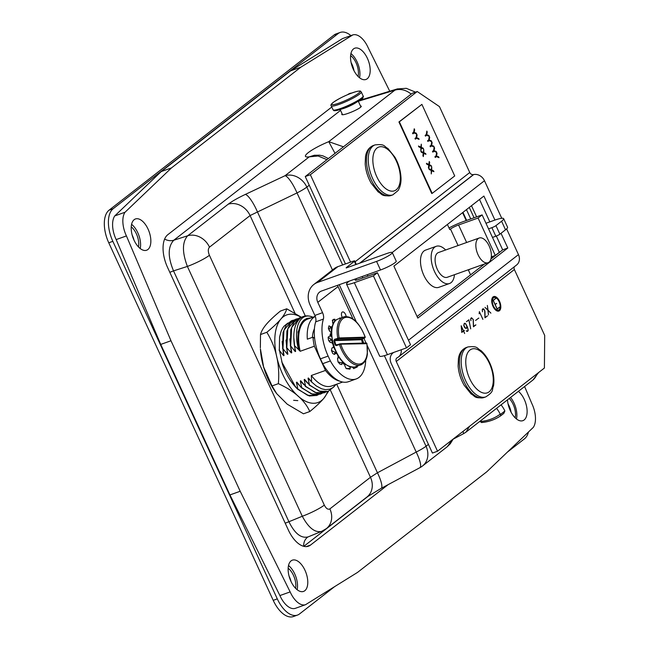 <?xml version="1.0" encoding="UTF-8"?>
<svg xmlns="http://www.w3.org/2000/svg" width="649" height="649" viewBox="0 0 649 649"><rect width="100%" height="100%" fill="white"/><g stroke="black" fill="none" stroke-linecap="round" stroke-linejoin="round"><path stroke-width="0.97" d="M479.562 421.526L482.134 422.418L481.485 422.556C488.624 421.907 495.041 419.652 500.736 415.782L500.225 414.151A51.368 43.313 52.1 0 1 479.627 421.526M503.819 413.381L500.744 415.774L503.819 413.381L504.873 411.004L500.403 414.484M501.06 404.838A26.512 22.358 -127.9 0 1 504.727 410.647L504.873 411.004M496.558 408.343A26.512 22.358 52.1 0 1 500.225 414.151M426.628 135.252L425.468 136.112L425.136 135.381L426.279 134.497L426.823 131.082L427.245 132.007L426.758 134.7L428.827 135.454L429.232 136.339L426.628 135.252L425.476 136.144M426.799 131.244L426.677 134.732L428.746 135.487L429.111 136.282M414.208 128.94L414.086 132.428L416.244 133.15L416.642 134.035L414.038 132.956L412.878 133.816M416.155 133.183L416.52 133.986M414.038 132.956L412.894 133.84L412.545 133.077L413.689 132.193L414.232 128.778L414.654 129.703L414.167 132.404L416.244 133.15M417.38 137.994L418.686 138.488L419.092 139.373L416.488 138.286L415.336 139.178L414.995 138.415L416.139 137.531L416.682 134.116L417.104 135.041L416.617 137.734L418.686 138.488M416.658 134.278L416.536 137.766L417.299 138.026M415.328 139.146L416.488 138.286M418.605 138.521L418.97 139.316M436.59 152.588L436.469 156.076L438.619 156.798L439.024 157.683L436.42 156.604L435.26 157.464M438.537 156.831L438.902 157.634M436.42 156.604L435.268 157.488L434.927 156.725L436.071 155.841L436.615 152.426L437.037 153.351L436.55 156.052L438.619 156.798M421.315 148.013L420.876 151.249L420.812 147.753L418.889 146.909L418.467 146.001L420.885 147.128L421.298 144.167L421.371 147.364L423.132 148.175L423.513 149.002L421.225 148.037L420.812 151.112M421.274 144.338L421.29 147.396L423.132 148.175M423.051 148.207L423.383 148.946M418.508 146.09L420.885 147.128M434.14 147.25L434.019 150.738L436.177 151.46L436.574 152.345L433.97 151.266L432.81 152.126M436.087 151.493L436.452 152.296M433.97 151.266L432.826 152.15L432.477 151.387L433.621 150.503L434.165 147.088L434.587 148.013L434.1 150.714L436.177 151.46M423.765 153.342L423.326 156.587L422.897 155.655L423.253 153.091L421.339 152.247L420.917 151.339L423.335 152.466L423.74 149.505L423.821 152.702L425.582 153.513L425.955 154.34L423.675 153.375L423.262 156.45M423.724 149.676L423.732 152.734L425.582 153.513M425.493 153.545L425.833 154.284M420.958 151.428L423.335 152.466M431.52 145.928L430.36 146.788L430.027 146.057L431.171 145.165L431.723 141.758L432.145 142.675L431.658 145.376L433.727 146.13L434.132 147.007L431.52 145.928L430.376 146.812M431.69 141.912L431.569 145.408L433.637 146.155L434.011 146.958M429.265 165.341L428.835 168.586L428.405 167.653L428.762 165.089L426.839 164.246L426.425 163.337L428.843 164.465L429.249 161.504L429.662 162.404L429.33 164.7L431.082 165.511L431.463 166.339L429.184 165.373L428.77 168.448M429.224 161.674L429.24 164.732L431.082 165.511M431.001 165.544L431.342 166.282M426.466 163.426L428.843 164.465M429.249 136.582L429.119 140.07L431.277 140.792L431.682 141.669L429.07 140.59L427.918 141.45M431.196 140.825L431.561 141.62M429.07 140.59L427.926 141.474L427.577 140.719L428.729 139.835L429.273 136.42L429.695 137.337L429.208 140.038L431.277 140.792M431.715 170.679L431.277 173.924L431.212 170.427L429.289 169.584L428.867 168.667L431.285 169.803L431.699 166.842L431.772 170.038L433.532 170.849L433.913 171.669L431.626 170.711L431.22 173.786M431.674 167.012L431.69 170.07L433.532 170.849M433.451 170.874L433.783 171.612M428.916 168.764L431.285 169.803M454.722 175.944L432.185 193.37L399.354 121.809L421.899 104.384L454.722 175.944M399.354 121.809L398.932 121.963L431.755 193.524L432.185 193.37M398.932 121.963L421.899 104.384M303.813 546.336L369.508 495.195M388.11 484.665L310.538 545.055L306.182 546.604M331.785 107.036L167.791 234.703A26.512 13.734 70.4 0 0 167.507 267.299L288.326 529.973A26.512 13.734 70.4 0 0 308.486 546.182A26.512 13.734 70.4 0 0 310.538 545.055M363.318 99.248A26.512 13.734 70.4 0 0 362.369 98.242M351.653 93.05A26.512 13.734 70.4 0 0 349.835 93.44A26.512 13.734 70.4 0 0 347.783 94.576L347.75 94.6M518.397 391.339A16.598 8.599 -109.6 0 1 526.834 407.799A16.598 8.599 -109.6 0 1 522.875 420.666A16.598 8.599 -109.6 0 1 507.502 399.825M516.49 418.962A16.598 8.599 70.4 0 0 510.552 397.448M291.093 560.866A16.598 8.599 -109.6 0 1 292.375 560.16A16.598 8.599 -109.6 0 1 306.052 572.897A16.598 8.599 -109.6 0 1 303.537 591.426A16.598 8.599 -109.6 0 1 290.363 579.995A16.598 8.599 -109.6 0 1 291.093 560.866M297.153 589.722A16.598 8.599 70.4 0 0 288.513 565.522M353.502 48.918A16.598 8.599 -109.6 0 1 354.784 48.204A16.598 8.599 -109.6 0 1 368.462 60.949A16.598 8.599 -109.6 0 1 365.947 79.47A16.598 8.599 -109.6 0 1 352.764 68.04A16.598 8.599 -109.6 0 1 353.502 48.918M359.554 77.766A16.598 8.599 70.4 0 0 350.922 53.567M134.165 219.678A16.598 8.599 -109.6 0 1 135.446 218.964A16.598 8.599 -109.6 0 1 149.124 231.709A16.598 8.599 -109.6 0 1 146.601 250.23A16.598 8.599 -109.6 0 1 133.426 238.8A16.598 8.599 -109.6 0 1 134.165 219.678M140.216 248.526A16.598 8.599 70.4 0 0 131.577 224.327M126.425 235.928L170.979 340.766L160.725 344.424L116.171 239.586L126.425 235.928A20.151 10.441 70.4 0 1 125.022 212.247L114.768 215.906L161.212 171.571L171.466 167.913L125.022 212.247M116.171 239.586A20.151 10.441 -109.6 0 1 114.768 215.906M279.906 595.563L290.152 591.904L240.195 491.269L229.949 494.927L279.906 595.563A20.151 10.441 -109.6 0 0 295.279 608.356L305.533 604.698L357.518 572.418L486.855 471.718L533.3 427.383A20.151 10.441 70.4 0 0 531.896 403.702L524.595 386.512M290.152 591.904A20.151 10.441 70.4 0 0 305.533 604.698M389.757 91.217L368.17 47.726A20.151 10.441 70.4 0 0 352.788 34.924L300.812 67.212L290.557 70.871L342.534 38.583L352.788 34.924M229.949 494.927L160.725 344.424M240.195 491.269L170.979 340.766M171.466 167.913L300.812 67.212M161.212 171.571L290.557 70.871M164.627 239.092A13.256 11.179 -127.9 0 0 173.802 240.219L340.563 110.387M169.827 272.345A13.256 1.915 155.3 0 1 173.526 270.876C167.702 256.858 167.799 246.636 173.802 240.219L187.666 235.774A18.326 15.454 52.1 0 1 209.489 247.155L250.084 215.549L297.015 192.923A18.326 4.275 -115.2 0 0 285.016 175.717L245.322 194.424A18.326 4.275 64.8 0 1 257.32 211.631L305.33 315.998M285.219 523.208A13.256 1.915 155.3 0 1 288.919 521.739L173.526 270.876L187.391 266.431A18.326 2.645 -24.7 0 0 209.416 255.3C207.923 251.552 207.948 248.843 209.489 247.155M131.236 226.817A14.051 7.277 -109.6 0 1 138.488 246.944M350.614 55.563A14.051 7.277 -109.6 0 1 358.053 76.42M288.156 568.208A14.051 7.277 -109.6 0 1 295.603 588.327M334.576 586.664L299.514 613.954A26.512 13.734 -109.6 0 1 297.461 615.09A26.512 13.734 -109.6 0 1 277.301 598.881L112.845 241.331A26.512 13.734 -109.6 0 1 113.137 208.743L338.121 33.586A26.512 13.734 -109.6 0 1 340.173 32.45A26.512 13.734 -109.6 0 1 350.906 35.598M528.473 431.991A26.512 13.734 -109.6 0 1 524.497 438.805L507.356 452.15M401.244 349.746A9.63 8.121 52.1 0 1 398.502 356.934A9.63 8.121 52.1 0 1 397.464 357.599L397.245 357.713A3.286 2.774 -127.9 0 0 396.888 357.94A3.286 2.774 -127.9 0 0 396.263 361.485L514.381 269.53L544.698 335.436L544.406 368.024L437.54 451.225L432.429 453.051L391.152 363.302A9.63 8.121 52.1 0 1 392.994 352.942A9.63 8.121 52.1 0 1 393.797 352.399M396.263 361.485L437.54 451.225M467.426 326.958L468.254 330.341L466.834 331.444L466.339 330.69L466.826 331.258L467.807 330.966L467.994 328.929L466.736 325.701L466.923 327.437L466.38 328.362L464.976 327.923L464.286 326.934L463.767 325.295L464.319 323.332L465.722 323.77L467.337 326.991M475.62 320.452L478.702 318.051L475.62 320.452M475.92 324.865L473.429 326.804L473.162 319.486L471.555 317.921L470.72 319.048L470.955 320.752L470.606 318.951L471.499 317.742L473.259 319.47L473.543 326.504L475.409 325.052M482.929 319.308L479.441 311.942L479.14 313.775L479.384 311.601L482.84 319.34M466.444 321.677L468.903 319.762L470.712 328.848L468.854 320.03L466.444 321.677M482.491 311.771L482.329 309.313L483.034 308.762L483.919 309.102L484.965 311.374L485.079 317.523L487.456 315.885L484.965 317.823L484.698 310.506L483.083 308.948L482.256 310.068L482.491 311.771M464.66 333.537L463.524 331.071L461.772 332.442L461.188 325.766L463.532 330.852L464.424 330.373L463.605 331.014L464.66 333.537M490.904 313.142L488.04 310.36L488.47 314.935L487.918 310.238L485.006 307.399L487.902 310.052L487.367 305.444L488.024 310.173L490.904 313.142M493.086 296.901A7.691 3.983 -109.6 0 1 493.678 296.577A7.691 3.983 -109.6 0 1 500.014 302.475A7.691 3.983 -109.6 0 1 498.846 311.058A7.691 3.983 -109.6 0 1 492.745 305.76A7.691 3.983 -109.6 0 1 493.086 296.901M345.455 263.948L305.257 176.544L310.36 174.727L417.234 91.525L439.446 106.606L469.754 172.512A3.286 2.774 52.1 0 0 473.437 174.613L473.689 174.557A9.63 8.121 -127.9 0 1 484.47 180.722L501.758 218.291M310.36 174.727L350.565 262.123M330.487 336.19A2.231 1.152 70.4 0 1 330.592 333.651L331.379 333.042A2.117 1.095 -109.6 0 0 330.949 332.41L331.428 332.15M322.561 312.68L317.799 302.345A9.548 8.048 -127.9 0 1 319.624 292.066A9.548 8.048 -127.9 0 1 321.547 291.02L380.501 269.976L376.558 261.401L317.596 282.437A19.089 16.095 -127.9 0 0 313.767 284.538A19.089 16.095 -127.9 0 0 310.117 305.087L314.87 315.43A6.36 3.294 -109.6 0 1 315.69 321.831A36.758 19.04 70.4 0 0 320.452 358.832L322.683 363.683A37.147 19.243 70.4 0 0 348.529 381.677L356.22 378.935A37.147 19.243 -109.6 0 1 330.373 360.941L328.143 356.09A36.758 19.04 -109.6 0 1 323.38 319.089A6.36 3.294 70.4 0 0 322.561 312.68L314.87 315.43M362.166 338.924L362.807 340.336A37.147 19.243 -109.6 0 1 363.602 343.086M365.72 360.065A37.147 19.243 -109.6 0 1 356.22 378.935M337.594 285.292A9.548 8.048 -127.9 0 0 338.08 286.558L352.975 318.951M342.185 317.264A4.032 2.093 -109.6 0 1 342.112 317.11A4.032 2.093 -109.6 0 1 342.461 311.974A4.032 2.093 -109.6 0 1 346.152 316.517M331.461 331.355L330.885 327.08L329.002 325.798L328.378 328.264L329.457 330.925L330.893 332.345M332.118 326.974L330.09 326.544M334.389 321.872L334.933 319.276L333.829 319.243L332.32 320.273L333.148 324.005M335.119 320.987L334.608 320.509M352.756 367.261L353.64 368.648L357.38 366.888L357.096 366.434M343.564 364.146L344.643 363.764L344.773 365.606L346.16 368.591L349.925 369.143L350.322 368.316L349.819 366.758M344.635 363.773L344.132 364.008M342.388 362.085L342.631 362.613A2.231 1.152 70.4 0 0 344.327 363.967A2.231 1.152 70.4 0 0 344.497 363.878M337.869 355.603A2.117 1.095 -109.6 0 1 338.04 357.364L337.521 358.783L338.024 361.923L339.971 364.13L341.731 364.576L342.064 363.294M335.963 353.226A2.117 1.095 -109.6 0 1 336.92 353.948M334.746 349.316L333.837 347.239L331.939 347.978L331.428 350.444L332.799 353.583L334.292 354.354M331.647 336.393L329.522 336.093L328.118 337.22L328.556 340.457L330.146 342.404L331.615 342.696A2.117 1.095 -109.6 0 1 333.01 344.619A20.151 10.441 70.4 0 0 333.245 345.438A2.117 1.095 -109.6 0 1 332.994 347.523M346.242 267.964L386.569 253.605A11.796 1.704 -24.7 0 1 392.28 252.575L396.223 261.149A11.796 1.704 155.3 0 1 391.363 265.027A11.796 1.704 155.3 0 1 380.501 269.976M313.767 284.538L334.04 268.751A19.089 16.095 52.1 0 1 337.878 266.65L353.17 261.198A3.18 0.462 155.3 0 1 354.711 260.914A3.18 0.462 155.3 0 1 354.378 261.328L355.863 264.565M376.558 261.401A11.796 1.704 -24.7 0 0 387.412 256.444A11.796 1.704 -24.7 0 0 392.28 252.575M346.144 267.745L354.378 261.328M322.683 363.683L330.373 360.941M330.885 327.08L329.181 328.808L328.378 328.264M329.457 330.925L329.181 328.808M330.722 336.223A2.117 1.095 70.4 0 0 330.73 336.004A20.151 10.441 -109.6 0 1 330.755 335.265A2.117 1.095 70.4 0 0 330.674 334.405A2.117 1.095 -109.6 0 0 330.471 333.773M339.605 318.01L340.108 317.978M342.437 361.793A2.117 1.095 70.4 0 1 343.28 362.994A2.117 1.095 -109.6 0 1 343.524 363.781M343.897 363.975L344.587 363.724M345.219 364.235L344.773 365.606M346.16 368.591L350.322 368.316M331.55 342.68L332.45 342.356L332.337 341.512M331.615 342.696L332.515 342.38A2.117 1.095 70.4 0 0 332.515 342.38L330.925 339.176L329.749 341.285L328.556 340.457M328.118 337.22L330.925 339.176M330.146 342.404L329.749 341.285M336.425 352.991A2.117 1.095 70.4 0 0 336.425 352.999L335.809 351.75M335.444 352.951L335.046 352.31L336.377 353.032L334.462 354.378M331.428 350.444L335.046 352.31L334.34 354.378M454.47 274.705A19.754 10.23 -109.6 0 1 449.497 283.516A19.754 10.23 -109.6 0 1 433.216 268.353A19.754 10.23 -109.6 0 1 436.217 246.312A19.754 10.23 -109.6 0 1 445.644 249.979M449.497 283.516L438.813 287.329A19.754 10.23 -109.6 0 1 422.54 272.166A19.754 10.23 -109.6 0 1 425.533 250.125L436.217 246.312M479.197 238.013L438.44 252.55A13.126 6.798 70.4 0 0 436.452 267.201A13.126 6.798 70.4 0 0 447.266 277.277L488.016 262.731A13.126 6.798 -109.6 0 1 477.202 252.656A13.126 6.798 -109.6 0 1 479.197 238.013A13.126 6.798 -109.6 0 1 490.774 250.652A13.126 6.798 -109.6 0 1 488.016 262.731M349.34 281.098L348.188 281.999A16.087 2.32 155.3 0 0 346.534 284.092L379.641 356.082A16.087 2.32 -24.7 0 0 387.429 354.67L406.509 347.864L373.402 275.882L377.434 272.734L410.541 344.724L406.509 347.864M478.086 218.032L482.118 214.892L499.332 252.315L495.292 255.455L478.086 218.032L458.575 224.992A6.579 0.949 -24.7 0 0 450.487 229.056L458.072 245.549M491.325 256.874L495.292 255.455M449.011 227.945A16.087 2.32 155.3 0 1 462.615 221.853L482.118 214.892M447.412 224.465L449.781 229.608L450.487 229.056M356.26 280.165L355.847 279.265L356.999 278.364M468.262 269.781L470.582 274.835M355.847 279.265A6.579 0.949 -24.7 0 0 355.173 280.117A6.579 0.949 -24.7 0 0 358.353 279.541L377.434 272.734M387.429 354.67L354.322 282.688A16.087 2.32 155.3 0 1 346.534 284.092M354.322 282.688L373.402 275.882M466.461 209.635L470.744 218.948M469.771 269.246L468.473 270.252M305.257 176.544L412.123 93.351L417.234 91.525M501.02 233.299L507.794 248.023L417.802 318.091L393.894 266.122L483.894 196.063L494.936 220.068M417.072 316.501L484.543 263.973M490.952 258.983L502.683 249.849L496.331 236.033M507.794 248.023L502.683 249.849M489.825 221.885L479.514 199.47M465.649 328.224L466.477 328.061L466.826 326.374L465.69 323.916L464.384 323.51L463.873 325.327L465.495 328.272M466.315 328.191L465.731 328.402M467.897 331.112L467.012 331.428M467.483 331.225L466.866 331.436M465.017 323.299L464.433 323.51M466.566 328.224L466.128 328.378M478.784 318.213L478.248 318.399M471.555 317.921L471.02 318.115M468.854 320.03L468.318 320.217M487.456 315.885L486.945 316.071M483.083 308.948L482.556 309.135M461.277 326.171L461.853 332.15L463.451 330.909L461.171 326.212M463.524 331.071L462.997 331.266M463.605 331.014L463.078 331.201M464.424 330.373L463.889 330.568M492.891 297.072A7.691 3.983 -109.6 0 1 494.246 297.518M498.692 309.979A7.691 3.983 -109.6 0 1 497.921 311.171M496.574 310.733A6.628 3.432 70.4 0 0 496.785 310.668L498.489 310.06A6.628 3.432 70.4 0 0 499.495 302.661A6.628 3.432 70.4 0 0 494.035 297.575A6.628 3.432 70.4 0 0 493.524 297.859A6.628 3.432 70.4 0 0 493.232 305.492A6.628 3.432 70.4 0 0 498.489 310.06M494.035 297.575L492.323 298.183A6.628 3.432 70.4 0 0 492.129 298.272M495.179 304.592L497.15 308.883L499.698 307.147L497.15 309.127L493.126 300.373L495.666 298.394L493.297 300.495L495.09 304.397L496.68 303.424L495.073 304.624M496.68 303.424L496.055 303.643M499.698 307.147L499.122 307.35M495.755 298.581L495.163 298.791M398.502 356.934L516.62 264.979A9.63 8.121 -127.9 0 0 518.462 254.611L506.618 228.862M514.381 269.53A3.286 2.774 52.1 0 1 514.389 266.715M362.832 277.95L362.174 276.523M367.285 274.697L367.942 276.125M133.97 240.049A14.051 7.277 70.4 0 0 132.145 234.979M291.052 581.569A14.051 7.277 70.4 0 0 289.089 576.215M354.005 70.717A14.051 7.277 70.4 0 0 351.093 62.539M509.246 398.462A14.051 7.277 -109.6 0 1 515.176 417.802M511.079 412.18A14.051 7.277 70.4 0 0 508.045 403.832M113.137 208.743L109.048 210.195A26.512 13.734 70.4 0 0 108.764 242.791L112.845 241.331M109.048 210.195L334.032 35.046L338.121 33.586M277.301 598.881L273.213 600.333A26.512 13.734 70.4 0 0 293.38 616.55L297.461 615.09M340.173 32.45L336.085 33.91A26.512 13.734 70.4 0 0 334.032 35.046M273.213 600.333L108.764 242.791M303.675 546.296A13.256 11.179 52.1 0 1 307.512 537.242M307.553 537.226L308.129 536.893C301.144 538.629 294.743 533.575 288.919 521.739L302.296 516.255A18.326 2.645 -24.7 0 0 324.322 505.117L209.416 255.3M397.553 88.856L394.949 90.138L328.751 141.669L335.014 153.375M360.422 105.86L361.201 106.144C362.588 107.937 342.21 116.593 341.763 114.394L342.064 113.656M452.515 439.568L447.161 446.796L450.155 443.94L453.245 439M463.167 431.277L463.491 433.719L465.868 432.234L469.649 426.231M328.402 158.526L322.967 155.882L319.454 155.176L314.286 155.273L309.265 156.839L318.124 156.003L326.958 159.654M343.459 146.804L328.751 141.669C310.636 149.132 298.905 158.267 309.265 156.839L285.016 175.717A18.326 15.454 52.1 0 1 306.839 187.099L309.24 185.225M411.15 94.105A18.326 15.454 -127.9 0 0 394.949 90.138L358.313 101.26M537.023 373.775A18.326 15.454 52.1 0 1 532.456 380.395L465.877 432.226M245.322 194.424C237.737 198.018 232.05 201.271 228.261 204.167L187.666 235.774C182.158 242.028 182.069 252.25 187.391 266.431L302.296 516.255C308.567 527.913 315.008 532.951 321.62 531.369L321.936 531.231M325.83 529.016A18.326 15.454 -127.9 0 0 326.35 528.627A18.326 15.454 -127.9 0 0 329.87 508.889C327.996 509.854 326.147 508.597 324.322 505.117M336.693 384.184L377.442 472.78A18.326 4.145 61.9 0 1 381.133 488.389L419.903 467.678A18.326 4.145 -118.1 0 0 416.212 452.069L377.442 472.78L370.465 477.283A18.326 15.454 52.1 0 1 366.961 497.012A18.326 15.454 52.1 0 1 366.888 497.069L381.109 488.397A18.326 4.145 61.9 0 1 381.02 488.437M466.655 220.409L462.956 212.361M339.833 381.19A35.525 18.407 -109.6 0 1 325.498 370.433L314.359 346.217A35.525 18.407 -109.6 0 1 312.964 337.164L307.326 339.176A35.525 18.407 -109.6 0 1 315.284 316.444M342.688 382.042L331.639 385.985A35.525 18.407 -109.6 0 1 311.317 375.495L325.498 370.433M311.122 317.864L306.782 318.44L304.121 319.981L302.183 321.993L300.154 325.49L298.475 331.388A36.101 18.699 70.4 0 0 299.116 350.144L300.179 351.279A35.525 18.407 -109.6 0 1 307.756 319.065L315.26 316.387M300.179 351.279L314.359 346.217M311.317 375.495L311.642 382.018L316.298 385.96L321.653 388.808L325.376 389.66L329.854 389.189L333.059 387.55L336.109 384.395M334.251 386.561L328.118 391.379L319.146 391.16L309.419 384.873L308.032 378.18L308.478 378.018L311.642 382.018M325.985 391.98L324.257 392.759L315.284 392.54L305.557 386.244L304.17 379.551L304.616 379.397L309.419 384.881M309.119 384.987L320.857 391.85L327.964 391.436M281.707 361.842L295.246 386.333L297.526 389.108L309.265 395.971L316.769 395.428M318.261 394.738L316.534 395.517L307.561 395.298L297.834 389.002L296.447 382.31L296.893 382.156L301.387 387.745L313.134 394.608L320.241 394.194M322.123 393.359L320.395 394.138L311.423 393.919L301.696 387.623L300.309 380.931L300.755 380.776L305.557 386.252M305.257 386.366L316.996 393.229L324.102 392.815M299.116 350.144L298.637 349.641C292.585 328.694 299.911 312.12 311.885 316.785A39.443 20.435 70.4 0 0 303.286 316.501A39.443 20.435 70.4 0 0 301.42 317.377M301.42 317.393C294.946 322.066 292.61 331.477 294.395 345.625L298.637 349.641M294.395 345.625L295.62 351.393L295.173 351.547L290.679 345.958L291.677 327.437L299.676 317.807L301.485 317.345M286.509 347.442L291.312 352.926L291.758 352.772L290.679 345.958M286.517 347.45L287.896 354.151L287.45 354.305L282.956 348.716L283.954 330.195L291.953 320.565L293.819 320.095M279.094 350.095L283.589 355.684L284.035 355.522L282.956 348.716M292.886 383.583L295.222 386.342M291.506 320.736L286.282 324.865L283.037 332.531L282.639 348.708M295.06 319.478L290.152 323.494L286.899 331.152L286.501 347.329M286.826 347.337L287.815 328.816L295.806 319.17L297.713 318.691M299.23 317.978L294.013 322.115L290.76 329.773L290.363 345.949M311.885 316.785L312.923 317.215M283.589 355.684L282.137 341.423M287.45 354.305L285.998 340.044M291.312 352.926L289.86 338.9M295.173 351.547L293.754 336.677M299.035 350.168L297.948 332.085L303.456 320.565M311.447 381.79L308.032 378.18M299.862 385.92L296.447 382.31M303.724 384.549L300.309 380.931M307.585 383.17L304.17 379.551M314.4 328.84A26.804 13.889 70.4 0 0 312.396 337.366M314.619 338.283L312.964 337.164M276.734 393.716L276.109 392.864A46.509 24.094 -109.6 0 1 260.419 348.894L263.608 366.969L272.036 385.92L276.734 393.716L287.239 404.197L303.481 413.794L309.808 411.539C304.795 400.295 294.313 391.006 278.364 383.664L272.036 385.92M293.616 400.295L297.818 400.628M278.364 383.664C279.987 364.584 276.141 347.466 266.82 332.288C272.986 327.234 277.658 322.837 280.839 319.097C283.994 315.365 285.958 311.934 286.728 308.802L280.409 311.058C274.243 316.112 269.57 320.509 266.398 324.249C263.243 327.988 261.271 331.42 260.5 334.543L260.363 347.807M286.728 308.802L301.509 317.329M328.572 391.209L323.819 398.348C320.647 402.088 315.974 406.485 309.808 411.539M266.82 332.288L260.5 334.543M301.258 317.385A46.509 24.094 70.4 0 0 280.839 319.097A46.509 24.094 70.4 0 0 285.089 379.065A46.509 24.094 70.4 0 0 323.819 398.348A46.509 24.094 70.4 0 0 327.615 391.55M297.153 388.67C290.963 382.545 286.071 374.441 282.477 364.349L279.33 349.738L279.565 337.131L281.131 331.209L282.607 328.175L283.913 326.301L287.856 323.064M338.024 357.445L338.843 357.153M332.588 322.942L332.791 320.29L332.32 320.273M334.933 319.276L332.791 320.29M338.924 357.12L337.521 358.783M342.51 361.185L342.145 362.978L338.024 361.923M366.563 343.694L340.733 344.157L336.223 345.617L335.038 344.887A25.636 13.28 -109.6 0 1 333.927 340.636L334.568 339.289L339.111 337.959A0.527 0.446 88.3 0 1 338.819 338.616L335.006 339.849L334.673 340.514A25.108 13.004 70.4 0 0 335.768 344.676L336.36 345.033L340.173 343.8A0.527 0.446 88.3 0 1 340.733 344.157A24.427 12.655 70.4 0 0 359.043 364.065A24.427 12.655 70.4 0 0 366.726 343.378L366.563 343.694M365.103 337.188A24.427 12.655 70.4 0 0 346.793 317.272A24.427 12.655 70.4 0 0 339.111 337.959L365.103 337.188A0.527 0.446 88.3 0 1 364.811 337.845L338.819 338.616M362.45 343.118A25.108 13.004 70.4 0 0 361.525 339.711L361.542 339.743M337.48 344.627L335.038 344.887M333.927 340.636L361.525 339.711L361.785 339.054L364.811 337.845M361.866 339.021L335.006 339.849L334.568 339.289M340.409 343.792L366.166 343.021A0.527 0.446 88.3 0 1 366.726 343.378M336.223 345.617L336.36 345.033M485.971 223.256L493.994 220.392A19.884 2.864 155.3 0 1 503.632 218.648A19.884 2.864 155.3 0 1 501.588 221.236L495.958 225.625A3.318 0.479 155.3 0 1 491.885 227.669L488.551 228.862M492.477 237.42L495.82 236.228A3.318 0.479 -24.7 0 0 499.892 234.175L505.522 229.795A19.884 2.864 -24.7 0 0 507.567 227.199L503.632 218.648M342.226 108.862A9.97 1.436 -24.7 0 0 356.431 102.323M482.134 422.418A53.023 44.708 -127.9 0 0 500.72 415.79M334.422 110.103A15.487 2.231 -24.7 0 0 345.008 107.775A15.487 2.231 -24.7 0 0 360.99 99.378M331.209 105.787A16.541 2.385 -24.7 0 0 347.231 101.041A16.541 2.385 -24.7 0 0 361.266 91.955C359.96 91.241 361.899 90.568 356.747 91.436C347.969 94.064 340.092 97.756 333.115 102.485C331.12 104.173 330.479 105.276 331.209 105.787L333.051 109.786C334.357 110.508 332.418 111.174 337.569 110.314C346.347 107.677 354.224 103.994 361.209 99.265C363.205 97.569 363.838 96.474 363.116 95.963A16.541 2.385 155.3 0 1 361.412 98.121A16.541 2.385 155.3 0 1 344.952 106.842A16.541 2.385 155.3 0 1 333.051 109.786M333.326 102.372A15.487 2.231 155.3 0 1 357.729 91.266A15.487 2.231 155.3 0 1 346.347 100.124A15.487 2.231 155.3 0 1 333.326 102.372M467.961 346.939A26.512 13.734 70.4 0 0 463.938 376.525A26.512 13.734 70.4 0 0 485.785 396.88C494.481 391.315 491.577 390.179 493.516 385.936C494.497 379.673 493.621 372.915 490.887 365.655C488.397 359.27 485.063 354.232 480.877 350.517C476.691 348.464 478.216 345.747 467.961 346.939L466.169 347.58A26.512 13.734 -109.6 0 0 462.145 377.166A26.512 13.734 -109.6 0 0 483.992 397.521L485.785 396.88M490.474 365.89A23.226 12.031 -109.6 0 1 481.266 392.264A23.226 12.031 -109.6 0 1 466.826 354.752A23.226 12.031 -109.6 0 1 490.474 365.89M375.033 144.905A26.512 13.734 70.4 0 0 371.009 174.492A26.512 13.734 70.4 0 0 392.856 194.846L398.17 190.457C400.474 186.401 401.39 181.736 400.904 176.455C400.36 169.754 398.381 163.353 394.949 157.253L387.948 148.483C383.762 146.431 385.295 143.713 375.033 144.905L373.24 145.546A26.512 13.734 -109.6 0 0 369.216 175.133A26.512 13.734 -109.6 0 0 391.063 195.487L392.856 194.846M398.048 187.739A23.226 12.031 -109.6 0 1 374.262 169.811A23.226 12.031 -109.6 0 1 387.469 149.238A23.226 12.031 -109.6 0 1 398.048 187.739M355.1 261.774L469.754 172.512M338.08 286.558L317.799 302.345M337.878 266.65L317.596 282.437M315.69 321.831L323.38 319.089M320.452 358.832L328.143 356.09M331.42 332.247L330.949 332.41M330.755 335.265L331.452 335.014M466.631 242.491L458.575 224.992M428.437 444.37L426.036 446.244L384.37 355.668M469.3 207.429L474.054 217.764M491.942 256.655L492.469 257.799M342.648 264.954L306.839 187.099A18.326 2.645 -24.7 0 1 297.015 192.923L332.458 269.984M408.481 340.23L518.462 254.611M392.247 252.518L484.47 180.722M359.96 263.096L473.689 174.557M359.627 263.218L473.437 174.613M462.583 212.653L466.217 220.563M367.261 345.649L416.212 452.069A18.326 2.645 155.3 0 0 426.036 446.244A18.326 15.454 52.1 0 1 422.523 465.974L447.161 446.796M228.261 204.167A18.326 15.454 52.1 0 1 250.084 215.549L294.971 313.134M330.438 390.252L370.465 477.283L329.87 508.889M339.232 284.708L356.277 321.774M363.878 338.299L366.044 343.013M343.28 362.994A2.653 1.371 -109.6 0 1 342.794 362.921M330.211 335.046A2.653 1.371 -109.6 0 1 330.576 334.478L330.674 334.405M331.493 335.728L330.73 336.004M343.751 363.919L344.489 363.651M338.04 357.364L338.802 357.096M366.912 343.467L367.383 354.119C366.977 356.609 366.661 361.031 361.655 364.527A25.481 13.199 -109.6 0 1 339.435 344.505L339.516 343.938M337.342 319.251A25.481 13.199 70.4 0 0 333.156 343.248A25.481 13.199 70.4 0 0 354.419 367.107C345.041 367.058 337.829 359.173 332.799 343.459C330.382 329.838 331.89 321.774 337.342 319.251L344.578 316.671A25.481 13.199 -109.6 0 0 337.78 338.178L338.161 338.762M501.588 221.236L505.522 229.795M499.892 234.175L495.958 225.625M491.885 227.669L495.82 236.228M340.181 109.559L342.534 114.678M358.297 101.228L360.893 106.874M361.266 91.955L363.116 95.963M483.992 397.521C473.738 398.721 475.271 395.995 471.085 393.943L464.076 385.173C460.652 379.073 458.665 372.672 458.121 365.971L458.429 358.589C459.297 353.121 461.877 349.446 466.169 347.58M391.063 195.487C380.809 196.679 382.342 193.962 378.156 191.909L371.155 183.14C367.723 177.031 365.736 170.63 365.192 163.937L365.501 156.555C366.369 151.079 368.948 147.412 373.24 145.546M354.711 260.914L356.309 264.403M392.994 352.942L393.594 352.472M415.53 92.134L406.274 88.321L397.261 88.945L359.668 100.36M453.172 439.162L463.475 433.719M476.617 216.855L471.499 205.717M538.613 372.534L532.999 379.949M321.653 531.344L326.35 528.619L366.961 497.012M419.903 467.678A18.326 18.326 0 0 0 422.523 465.974M321.62 531.369L308.113 536.901M365.265 337.172C359.603 322.983 352.707 316.152 344.578 316.671M354.419 367.107L361.655 364.527M365.265 337.188L364.779 337.959L361.826 339.046L362.531 343.11M336.247 345.049L340.287 343.775L366.287 343.005L366.904 343.451"/></g></svg>
